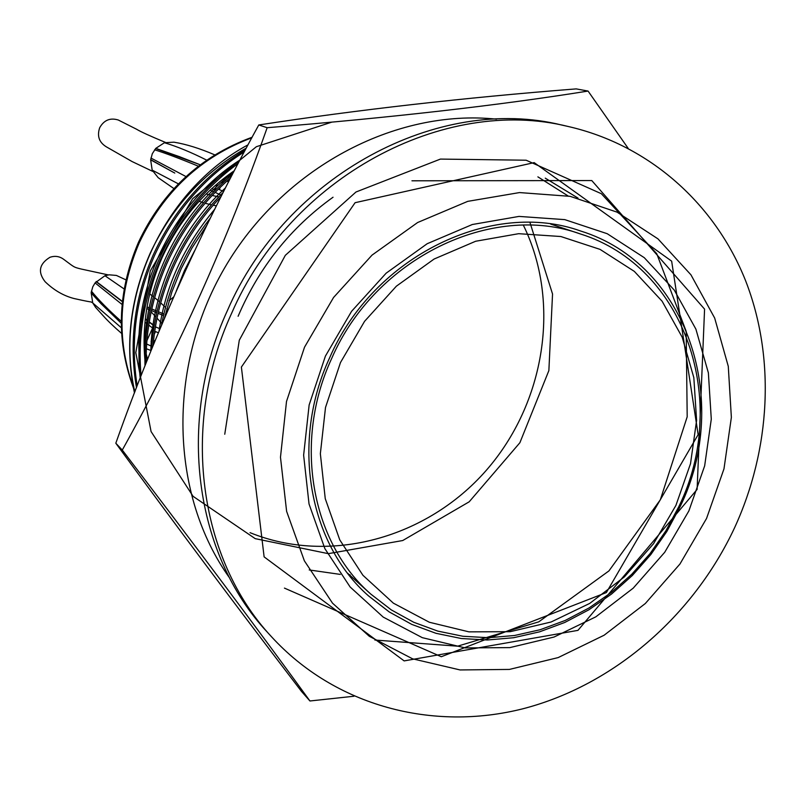<?xml version="1.0" encoding="UTF-8"?>
<svg xmlns="http://www.w3.org/2000/svg" width="806" height="806" viewBox="0 0 806 806"><rect width="100%" height="100%" fill="white"/><g stroke="black" fill="none" stroke-linecap="round" stroke-linejoin="round"><path stroke-width="1.21" d="M734.568 527.789C770.727 449.123 775.594 357.783 745.651 280.861C715.254 204.311 649.958 145.191 568.24 126.502C444.297 95.571 290.694 176.766 231.634 313.262C179.909 425.477 198.891 559.082 271.501 636.75C335.236 706.288 432.862 731.687 523.255 708.686C613.739 685.16 693.382 615.975 734.568 527.789M568.24 126.502L561.973 125.101C438.696 94.352 286.059 174.973 227.423 310.532C176.061 421.981 194.961 554.74 267.179 632.005L271.501 636.75M706.56 518.449L723.979 468.85L731.364 417.387L728.281 366.337L714.67 318.038L690.933 274.806L657.948 238.848L617.084 212.149L570.185 196.342L519.527 192.574L467.732 201.359L417.619 222.527L372.019 255.129L333.573 297.464L304.517 347.195L286.503 401.489L280.478 457.244L286.614 511.336L304.366 560.815L332.505 603.15L369.289 636.287L412.591 658.824L460.095 669.947L509.392 669.423L558.145 657.595L604.117 635.229L645.304 603.533L679.952 564.009L706.56 518.449M144.889 359.506C141.836 324.596 147.619 290.563 162.218 257.406C178.589 221.62 202.649 192.694 234.395 170.63M134.461 392.925C124.688 345.915 129.937 299.328 150.208 253.185C171.698 207.384 203.727 172.343 246.304 148.072M244.238 151.941C204.573 176.917 174.58 211.615 154.278 256.056C135.902 298.16 130.199 341.432 137.161 385.873M245.336 149.886C204.613 174.781 173.854 209.913 153.069 255.29C134.33 298.22 128.809 342.338 136.486 387.636M206.789 225.317L191.899 248.097L181.229 268.67L171.89 291.933L164.353 318.551M210.306 218.144C197.369 234.667 186.71 252.399 178.328 271.33C170.479 289.233 164.857 307.267 161.452 325.433M220.995 196.704C200.825 217.741 184.856 241.508 173.089 268.005C161.905 293.666 155.246 319.559 153.09 345.663M223.171 192.422C201.399 214.195 184.272 239.12 171.789 267.179C159.951 294.361 153.18 321.846 151.478 349.633M230.637 177.854C203.021 201.651 181.703 230.345 166.671 263.935C152.566 296.306 145.715 329.322 146.118 362.982M232.279 174.701C203.303 198.82 181.018 228.299 165.401 263.129C150.803 296.638 143.992 330.873 144.989 365.833M238.123 163.497C204.109 188.403 178.197 220.552 160.404 259.945C143.982 297.585 137.534 336.203 141.07 375.818M239.442 160.999C204.24 185.984 177.481 218.708 159.165 259.169C142.33 297.746 136.013 337.361 140.204 378.014M219.272 189.561L220.34 187.173L219.272 189.561L223.625 191.526M221.852 183.818L223.715 179.667L221.852 183.818M165.905 314.904L165.26 314.632M163.89 314.058L158.45 311.771M157.11 311.207L151.81 308.97M150.5 308.426L147.035 306.965M155.508 331.578L158.389 332.777L155.508 331.578L154.349 334.137L155.508 331.578M151.095 341.401L152.465 338.339L151.095 341.401L152.102 341.825M147.569 359.355L146.188 353.915M145.12 348.958L144.062 343.084M163.517 315.62L158.087 313.343M156.747 312.778L151.457 310.552M150.148 310.008L146.763 308.587M239.966 160.001C176.494 200.392 136.103 280.065 138.934 350.922M233.528 172.282C175.496 216.31 141.655 291.389 144.889 358.952M225.489 187.869C178.851 230.365 151.77 293.354 150.853 351.184M214.648 209.348C183.637 246.293 165.109 286.896 159.054 331.175M194.619 250.757L184.403 270.675L176.192 291.178M568.039 195.918L537.884 176.857M577.993 198.085L545.269 178.146M628.176 148.364L588.058 91.058C498.864 105.374 391.897 117.585 267.159 127.711C226.909 241.538 178.62 348.988 122.28 450.05C196.362 547.103 258.907 630.745 309.937 700.978L353.955 696.243M588.058 91.058L576.169 88.892C463.621 97.738 357.824 109.757 258.786 124.96L267.159 127.711M122.28 450.05L115.812 443.219C154.984 332.777 202.649 226.688 258.786 124.96M309.937 700.978L301.555 691.488C235.372 604.943 173.451 522.187 115.812 443.219M496.536 119.167C395.111 108.498 282.614 168.041 224.552 268.035C166.358 367.949 170.237 495.176 229.67 578.053M165.472 142.42C150.238 136.103 140.607 131.71 136.577 129.242L118.27 120.003C110.17 117.545 103.974 120.114 99.702 127.701C96.871 136.083 99.138 142.491 106.503 146.924L132.083 161.553L152.828 171.436M173.673 296.91L169.048 300.709M108.326 274.917L81.426 269.083C73.155 267.098 74.353 267.179 63.553 259.23C59.422 256.248 54.879 255.613 49.922 257.305C39.212 263.935 37.6 272.065 45.096 281.697C53.911 290.22 63.573 295.832 74.102 298.542C99.188 304.124 87.572 300.578 92.65 302.754M229.106 177.36L226.627 176.222M217.398 183.637L214.426 191.012M215.111 192.352L220.663 194.951M228.572 181.874L226.899 181.118M225.519 180.484L223.715 179.667L225.519 180.484M214.799 154.883C199.828 148.435 186.206 144.193 173.935 142.178L164.444 142.722L155.77 148.375L152.314 153.704L150.641 159.85L152.183 170.116L158.188 177.693L173.915 188.574M155.447 326.883L160.041 328.798M146.934 340.606L152.586 328.022L154.057 326.762M151.709 346.318L146.672 344.001M154.289 342.731L153.392 342.359M121.615 333.432C113.737 326.601 107.611 320.728 103.239 315.811L95.622 307.418L92.75 302.965L91.159 292.679L92.781 286.815L95.078 282.906L104.931 275.733L109.092 274.816L116.396 275.43L125.968 279.873M154.923 341.17L153.603 340.344M248.036 144.828C163.155 190.297 113.364 299.268 134.844 391.928M250.041 532.665C329.976 565.197 427.17 537.844 486.089 470.563C545.088 403.312 561.258 302.371 523.366 225.196M331.719 122.159L256.389 146.702L192.624 198.76L150.269 271.007L135.811 352.675L151.075 431.542L193.118 496.365L255.22 538.65L328.334 553.662L402.728 540.534L469.193 501.806L519.88 442.736L548.866 370.589L552.543 294.019L529.945 222.426M309.232 569.953L340.293 574.406M348.827 574.779L350.126 574.799M333.039 197.228C290.805 227.483 259.159 267.169 238.102 316.274M374.901 640.045L457.596 646.18L538.751 621.849L608.923 570.92L660.316 499.821L687.196 416.793L686.188 331.357L656.719 253.658L601.357 193.712L526.137 160.213L440.419 159.084L355.99 191.999L285.334 255.321L239.281 340.243L224.753 434.243M284.437 588.108L441.305 656.729L606.374 592.561L698.137 434.656L671.65 261.154L534.166 162.621L355.093 202.699L241.387 367.062L264.116 556.875L404.149 660.9L577.952 630.363L697.109 489.433L704.575 309.121L591.785 180.564L411.957 180.796M325.412 356.091L351.577 311.317L386.165 273.163L427.2 243.714L472.326 224.511L519.024 216.411L564.774 219.625L607.21 233.71L644.276 257.678L674.259 290.079L695.9 329.14L708.373 372.866L711.285 419.16L704.656 465.878L688.878 510.913L664.718 552.281L633.234 588.138L595.805 616.852L554.065 637.032L509.855 647.611L465.213 647.913L422.284 637.657L383.223 617.104L350.136 587L324.889 548.674L309.03 503.972L303.63 455.199L309.141 404.975L325.412 356.091M329.694 357.642C290.261 442.383 308.839 543.748 368.564 595.926L389.157 611.885L411.795 624.408L436.036 633.325L461.395 638.533L487.418 639.994L513.634 637.727L539.587 631.823L564.845 622.433L588.974 609.749L611.593 594.002L632.327 575.494L650.845 554.538L666.854 531.486L680.093 506.722C732.009 400.733 687.216 263.985 580.753 231.05C492.244 199.112 373.883 255.633 329.714 357.612M331.75 358.317C375.183 257.991 492.053 201.953 580.37 233.952C685.674 266.846 730.135 401.922 678.914 506.45L665.857 530.862L650.069 553.581L631.793 574.235L611.331 592.47L588.995 607.976L565.167 620.469L540.211 629.708L514.55 635.501L488.627 637.717L462.876 636.256L437.769 631.098L413.76 622.282L391.323 609.91L370.891 594.163C311.156 542.186 292.89 441.759 331.75 358.317M675.922 505.392L690.51 463.692L696.596 420.46L693.835 377.641L682.208 337.24L662.109 301.212L634.322 271.38L600.037 249.376L560.845 236.521L518.661 233.69L475.641 241.256L434.112 259.028L396.381 286.18L364.574 321.322L340.495 362.519L325.503 407.493L320.355 453.718L325.251 498.652L339.759 539.879L362.922 575.283L393.358 603.15L429.336 622.252L468.951 631.854L510.198 631.692L551.092 622L589.73 603.402L624.398 576.874L653.555 543.697L675.922 505.392M251.825 137.796C200.865 156.838 163.326 191.888 139.196 242.938C117.757 293.505 116.356 343.013 135.015 391.464M214.618 189.843L211.817 188.574M185.995 176.574L150.924 158.036M213.671 191.788L210.114 190.166L213.671 191.788M173.25 172.252L150.662 159.638M198.377 166.207C180.01 158.641 165.421 153.17 154.611 149.795M174.801 173.068L150.641 159.85M218.758 196.906L212.149 195.445M210.527 195.062L206.165 193.964M178.408 183.869L152.183 170.116M230.788 175.94L228.884 174.539M206.719 160.152C191.294 152.354 177.209 146.551 164.444 142.722M180.04 156.878L155.77 148.375M178.438 156.283L200.251 164.787L155.629 148.536M152.586 328.022L148.767 325.12M147.548 324.193L144.979 322.219M122.079 304.477L95.078 282.906M154.188 325.956L149.241 322.188M148.012 321.262L145.302 319.186M122.361 301.686L96.095 281.647M145.594 341.17L144.062 339.981M121.273 321.372C108.367 309.877 98.413 299.792 91.41 291.107M156.304 327.236L155.487 326.621M154.228 325.674L149.281 321.906M148.062 320.969L145.332 318.884M122.391 301.404L96.236 281.485M161.825 323.498L157.049 318.179M155.87 316.889L151.165 311.922M149.997 310.733L148.616 309.363M124.154 288.981L104.931 275.733M121.353 327.79L92.75 302.965M97.093 299.439L91.138 292.89M121.273 323.266L101.153 303.812L91.159 292.679M580.37 233.952L550.659 224.078M252.127 137.232C200.533 156.062 162.641 191.093 138.451 242.334C116.93 293.011 115.752 342.822 134.904 391.766M370.891 594.163L347.618 573.217M216.401 205.832L213.147 205.228M211.484 204.875L205.097 203.243M203.565 202.78L199.112 201.288M167.98 310.038L166.751 308.748M165.542 307.499L160.696 302.844M159.487 301.756L154.631 297.666M153.412 296.709L149.735 293.948M151.095 350.58L146.39 348.756M101.153 303.812L96.478 298.764M145.453 343.104L144.062 342.016M151.76 339.92L152.263 340.243M153.523 341.059L154.681 341.774"/></g></svg>
